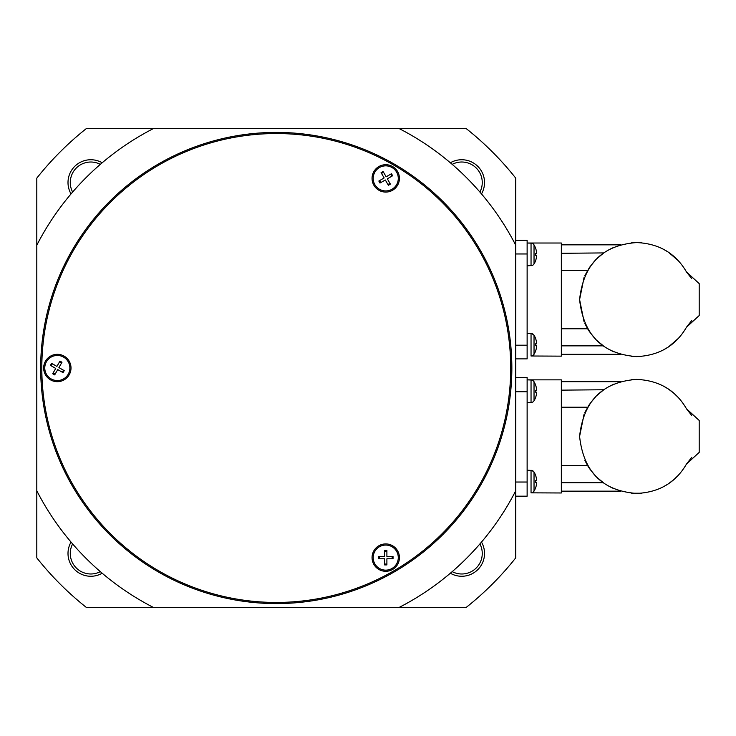 <?xml version="1.0" encoding="UTF-8"?>
<svg xmlns="http://www.w3.org/2000/svg" width="736" height="736" viewBox="0 0 736 736"><rect width="100%" height="100%" fill="white"/><g stroke="black" fill="none" stroke-linecap="round" stroke-linejoin="round"><path stroke-width="1.1" d="M479.909 543.932A20.525 20.525 0 0 1 452.198 571.642M450.349 573.224A22.807 22.807 0 0 0 481.491 542.082M100.326 571.642A20.525 20.525 0 0 1 72.625 543.932M71.042 542.082A22.807 22.807 0 0 0 102.184 573.224M452.198 164.358A20.525 20.525 0 0 1 479.909 192.068M481.491 193.918A22.807 22.807 0 0 0 450.349 162.776M72.625 192.068A20.525 20.525 0 0 1 100.326 164.358M102.184 162.776A22.807 22.807 0 0 0 71.042 193.918M71.006 368A13.68 13.68 0 0 1 57.325 381.68A13.68 13.68 0 0 1 43.645 368A13.68 13.68 0 0 1 57.325 354.32A13.68 13.68 0 0 1 71.006 368M378.893 545.753A13.68 13.68 0 0 1 397.587 550.767A13.68 13.68 0 0 1 392.582 569.462A13.68 13.68 0 0 1 373.888 564.448A13.68 13.68 0 0 1 378.893 545.753M378.893 190.247A13.68 13.68 0 0 1 373.888 171.552A13.68 13.68 0 0 1 392.582 166.538A13.68 13.68 0 0 1 397.587 185.233A13.68 13.68 0 0 1 378.893 190.247M276.267 602.453A234.453 234.453 0 0 0 510.71 368A234.453 234.453 0 0 0 276.267 133.547A234.453 234.453 0 0 0 41.814 368A234.453 234.453 0 0 0 276.267 602.453M276.267 603.584A235.584 235.584 0 0 1 40.673 368A235.584 235.584 0 0 1 276.267 132.416A235.584 235.584 0 0 1 511.851 368A235.584 235.584 0 0 1 276.267 603.584M561.347 328.808L587.65 328.808L584.862 323.527M603.842 346.242L596.96 340.566M595.958 339.563L590.014 332.451M589.343 331.467L587.65 328.808M561.347 253.304L603.842 252.917M596.96 258.603L603.299 253.304M584.062 321.724L579.591 299.58C583.51 264.095 602.508 245.088 636.603 242.567L641.608 242.788M678.408 260.811L668.785 252.512M667.561 251.703L663.614 249.366M631.598 242.788L636.603 242.567C659.051 243.542 675.676 253.331 686.458 271.924L699.2 283.618L699.2 315.542L686.458 327.244C675.676 345.837 659.051 355.617 636.603 356.601C602.508 354.071 583.51 335.064 579.591 299.58L584.062 277.435M603.63 253.074L601.174 254.914M641.654 356.371L631.58 356.371M601.174 344.255L603.63 346.095M608.874 249.762L613.999 247.241M584.862 275.632L589.343 267.692M590.014 266.717L595.958 259.596M613.999 351.918L608.874 349.398M663.614 349.793L667.561 347.466M668.785 346.647L678.408 338.348M535.725 338.808L535.725 338.808A18.244 18.244 0 0 0 534.032 335.211L534.032 354.264A3.652 3.652 0 0 1 531.042 356.003L531.042 333.472L532.018 333.638L527.132 333.334M534.032 335.303L531.972 333.629M531.042 356.003L561.347 356.141L561.347 243.018L527.132 243.018L531.042 243.156L531.042 265.687L532.018 265.521A3.652 3.652 0 0 0 534.032 263.948A18.244 18.244 0 0 0 535.725 260.351L535.725 260.351M534.032 354.264A18.244 18.244 0 0 0 535.725 350.667L535.725 350.667A18.216 18.216 0 0 0 536.562 346.877L536.562 345.718L535.698 345.718A17.02 13.018 -90 0 0 535.698 343.758A17.02 13.018 -90 0 1 535.698 345.718M534.032 335.211A3.652 3.652 0 0 0 532.018 333.638M535.698 253.442A17.02 13.018 -90 0 1 535.698 255.401A17.02 13.018 -90 0 0 535.698 253.442L536.562 253.442L536.562 252.282A18.216 18.216 0 0 0 535.698 248.51L535.698 248.51A18.244 18.244 0 0 0 534.032 244.904A3.652 3.652 0 0 0 531.042 243.156M561.347 465.649L587.65 465.649L584.862 460.368M603.842 483.083L596.96 477.397M595.958 476.404L590.014 469.283M589.343 468.308L587.65 465.649M561.347 390.144L603.842 389.758M596.96 395.434L603.299 390.144M631.598 379.62L636.603 379.399C659.051 380.383 675.676 390.163 686.458 408.756L699.2 420.458L699.2 452.382L686.458 464.076C675.676 482.669 659.051 492.458 636.603 493.433C602.508 490.912 583.51 471.905 579.591 436.42C583.51 400.936 602.508 381.929 636.603 379.399L641.608 379.62M678.408 397.652L674.286 393.631M673.688 393.116L668.785 389.353M667.561 388.534L663.614 386.207M609.601 386.207L605.654 388.534M604.431 389.344L601.174 391.745M641.654 493.212L631.598 493.212M601.174 481.086L603.63 482.926M608.874 386.602L613.999 384.082M584.862 412.473L589.343 404.533M590.014 403.549L595.958 396.437M579.591 436.42L584.062 414.276M613.999 488.759L608.874 486.238M663.614 486.634L667.561 484.297M668.785 483.488L673.688 479.725M674.286 479.2L678.408 475.189M535.725 475.649L535.725 475.649A18.244 18.244 0 0 0 534.032 472.052L534.032 491.096A3.652 3.652 0 0 1 531.042 492.844L531.042 470.313L532.018 470.479L527.132 470.175M534.032 472.144L531.972 470.46M531.042 492.844L561.347 492.982L561.347 379.859L527.132 379.859L531.042 379.997L531.042 402.528L532.018 402.362A3.652 3.652 0 0 0 534.032 400.789A18.244 18.244 0 0 0 535.725 397.192L535.725 397.192M534.032 491.096A18.244 18.244 0 0 0 535.725 487.508L535.725 487.508A18.216 18.216 0 0 0 536.562 483.718L536.562 482.558L535.698 482.558A17.02 13.018 -90 0 0 535.698 480.599A17.02 13.018 -90 0 1 535.698 482.558M534.032 472.052A3.652 3.652 0 0 0 532.018 470.479M535.698 390.282A17.02 13.018 -90 0 1 535.698 392.242A17.02 13.018 -90 0 0 535.698 390.282L536.562 390.282L536.562 389.123A18.216 18.216 0 0 0 535.698 385.351L535.698 385.351A18.244 18.244 0 0 0 534.032 381.736A3.652 3.652 0 0 0 531.042 379.997M374.872 184.662A12.54 12.54 0 0 1 379.463 167.532A12.54 12.54 0 0 1 396.603 172.123A12.54 12.54 0 0 1 392.012 189.253A12.54 12.54 0 0 1 374.872 184.662M68.19 374.274A12.54 12.54 0 0 1 51.051 378.865A12.54 12.54 0 0 1 46.46 361.726A12.54 12.54 0 0 1 63.6 357.135A12.54 12.54 0 0 1 68.19 374.274M385.738 545.063A12.54 12.54 0 0 1 398.277 557.612A12.54 12.54 0 0 1 385.738 570.152A12.54 12.54 0 0 1 373.189 557.612A12.54 12.54 0 0 1 385.738 545.063M384.569 556.444L384.569 550.307L386.897 550.307L386.897 556.444L393.033 556.444L393.033 558.771L386.897 558.771L386.897 564.908L384.569 564.908L384.569 558.771L378.442 558.771L378.442 556.444L384.569 556.444M386.897 551.19L384.569 551.19M392.159 558.771L392.159 556.444M379.316 556.444L379.316 558.771M384.569 564.034L386.897 564.034M58.917 367.577L64.225 370.64L63.066 372.655L57.748 369.592L54.685 374.9L52.67 373.741L55.734 368.423L50.425 365.36L51.584 363.345L56.902 366.408L59.966 361.1L61.98 362.259L58.917 367.577M62.302 372.214L63.471 370.208M53.112 372.977L55.126 374.146M61.548 363.023L59.533 361.854M52.348 363.786L51.18 365.792M385.314 179.98L379.997 183.052L378.838 181.038L384.146 177.965L381.082 172.656L383.097 171.488L386.161 176.806L391.478 173.733L392.638 175.748L387.329 178.82L390.393 184.129L388.378 185.297L385.314 179.98M379.592 180.596L380.76 182.611M383.53 172.252L381.515 173.411M387.936 184.534L389.951 183.374M391.883 176.189L390.715 174.174M534.032 381.736L534.032 400.789M532.018 402.362L527.132 402.666M535.698 397.173A18.216 18.216 0 0 0 536.562 393.401L536.562 392.242L535.698 392.242M535.698 480.599L536.562 480.599L536.562 479.44A18.216 18.216 0 0 0 535.698 475.668M691.711 415.472L686.458 408.756M686.458 464.076L691.812 457.268M561.347 407.192L587.65 407.192M561.347 482.696L603.299 482.696M515.734 496.174L515.734 557.87A305.606 305.606 0 0 1 466.136 607.467L86.397 607.467A305.606 305.606 0 0 1 36.8 557.87L36.8 178.13A305.606 305.606 0 0 1 86.397 128.533L399.059 128.533A269.118 269.118 0 0 1 515.734 245.208L515.734 496.174L527.132 496.174L527.132 377.577L515.734 377.577M534.032 244.904L534.032 263.948M532.018 265.521L527.132 265.825M535.698 260.332A18.216 18.216 0 0 0 536.562 256.56L536.562 255.401L535.698 255.401M535.698 343.758L536.562 343.758L536.562 342.599A18.216 18.216 0 0 0 535.698 338.827M691.711 278.64L686.458 271.924M686.458 327.244L691.812 320.427M561.347 270.351L587.65 270.351M561.347 345.856L603.299 345.856L561.347 345.856M515.734 358.874L527.132 358.874L527.132 240.286L515.734 240.286L515.734 245.208M399.059 128.533L466.136 128.533A305.606 305.606 0 0 1 515.734 178.13L515.734 240.286M36.8 245.208A269.118 269.118 0 0 1 153.474 128.533M153.474 607.467A269.118 269.118 0 0 1 36.8 490.792M515.734 490.792A269.118 269.118 0 0 1 399.059 607.467M515.734 482.034L527.132 482.034M515.734 391.718L527.132 391.718M515.734 345.193L527.132 345.193M515.734 253.966L527.132 253.966M561.347 381.68L620.641 381.68M561.347 491.151L620.641 491.151M561.347 244.849L620.641 244.849M561.347 354.32L620.641 354.32"/></g></svg>
